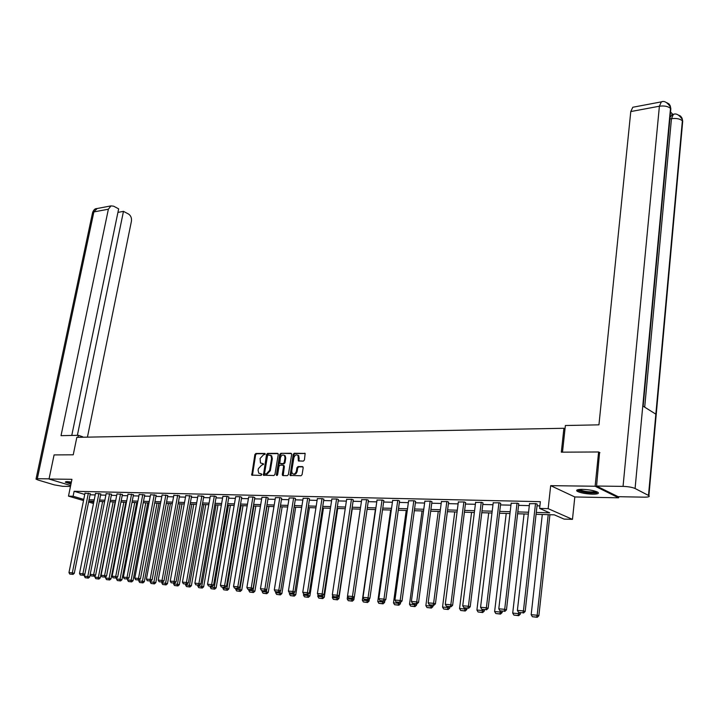 <?xml version="1.0" encoding="UTF-8"?>
<svg xmlns="http://www.w3.org/2000/svg" width="719" height="719" viewBox="0 0 719 719"><rect width="100%" height="100%" fill="white"/><g stroke="black" fill="none" stroke-linecap="round" stroke-linejoin="round"><path stroke-width="1.08" d="M265.221 454.183L264.763 453.419L255.892 453.473L254.877 454.561L251.749 475.133L261.078 475.403L261.797 474.639L261.339 473.857L258.759 473.219L258.085 470.307L258.364 468.662L261.635 465.157L263.514 464.393L263.37 463.764L260.449 462.973L260.08 458.47L263.352 454.956L265.221 454.183M582.471 489.36C577.573 489.378 575.775 489.99 577.087 491.203C580.242 492.866 585.374 493.854 592.483 494.187C597.453 494.187 599.278 493.567 597.956 492.335C594.766 490.673 589.598 489.675 582.471 489.36M71.379 482.036L67.038 481.613L65.285 482.17L70.956 484.094M303.355 461.131L304.425 459.998L305.144 453.446L294.251 453.258L293.199 454.372L290.134 475.439L301.018 475.762L302.088 474.639L303.193 467.736L302.483 466.595L298.017 466.586L296.956 467.709L296.408 471.116C295.473 473.866 294.089 474.666 292.256 473.497L291.716 471.089L293.864 457.805C294.826 455.028 296.219 454.246 298.043 455.451L298.394 460.888L303.355 461.131M618.7 496.694L618.592 497.809L595.134 486.242L598.603 451.972L561.323 452.17L563.912 428.281L76.834 437.341L73.239 454.803L54.087 454.911L49.027 479.016L71.936 479.312L68.494 496.137L73.104 496.254L74.12 491.284L540.364 501.673L539.618 508.423L548.157 508.648L572.468 519.37L564.056 519.1L554.313 514.849L536.077 514.31M595.134 486.242L550.682 485.658L548.157 508.648M278.253 454.453L277.579 453.347L267.558 453.401L266.533 454.507L263.433 475.232L273.912 475.52L274.955 474.414L278.253 454.453M280.787 453.329L290.979 453.276L291.671 454.381L288.4 474.522L287.348 475.636L282.962 475.601L282.279 474.477L283.61 466.316L282.927 465.202L280.042 465.193L278.999 466.307L277.606 474.774L276.545 475.394L276.402 474.765L279.745 454.444L280.787 453.329L291.519 453.563M598.603 451.972L599.934 452.682M49.027 479.016L70.66 485.55M565.008 428.875L563.912 428.281M74.12 491.284L84.752 494.456M90.055 494.789L95.205 494.924M100.597 495.049L105.864 495.184M111.31 495.319L116.685 495.445M122.194 495.589L127.694 495.724M133.258 495.858L138.875 495.993M144.501 496.137L150.244 496.281M155.924 496.416L161.802 496.559M167.545 496.703L173.558 496.847M179.355 496.991L185.502 497.144M191.362 497.287L197.653 497.449M203.576 497.593L210.011 497.755M215.997 497.899L222.584 498.06M228.642 498.213L235.383 498.375M241.503 498.528L248.397 498.698M254.589 498.851L261.653 499.022M267.908 499.175L275.134 499.354M281.462 499.516L288.867 499.696M295.266 499.849L302.852 500.038M309.323 500.199L317.088 500.388M323.64 500.55L331.594 500.748M338.218 500.909L346.369 501.116M353.074 501.278L361.423 501.485M368.218 501.655L376.765 501.862M383.64 502.033L392.403 502.248M399.369 502.419L408.356 502.644M415.402 502.815L424.614 503.039M431.751 503.219L441.196 503.453M448.422 503.633L458.111 503.866M465.427 504.046L475.367 504.298M482.782 504.477L492.973 504.729M500.496 504.918L510.957 505.169M518.57 505.358L529.31 505.628M537.03 505.816L539.897 505.888M90.27 493.701L85.013 493.144M100.822 493.953L95.51 493.396M111.526 494.214L106.16 493.647M122.41 494.474L116.99 493.899M133.473 494.735L128 494.16M144.717 495.005L139.18 494.429M156.14 495.274L150.55 494.69M167.752 495.553L162.099 494.969M179.561 495.831L173.845 495.247M191.569 496.119L185.799 495.526M203.783 496.407L197.95 495.813M216.212 496.703L214.729 496.101L210.308 496.11M228.849 497.009L227.384 496.398L222.872 496.407M241.71 497.314L240.254 496.694L235.67 496.712M254.796 497.629L253.349 497L248.684 497.018M268.106 497.943L266.677 497.314L261.932 497.332M281.668 498.267L280.248 497.638L275.413 497.656M295.473 498.6L294.062 497.961L289.146 497.979M309.521 498.932L308.136 498.285L303.121 498.312M323.838 499.274L322.463 498.626L317.358 498.653M338.415 499.624L337.058 498.968L331.863 498.995M353.272 499.975L351.933 499.319L346.63 499.346M368.407 500.334L367.085 499.669L361.684 499.705M383.829 500.703L382.526 500.029L377.026 500.073M399.557 501.08L398.272 500.397L392.664 500.442M415.582 501.458L414.324 500.775L408.599 500.819M431.93 501.853L430.69 501.161L424.857 501.215M448.602 502.248L447.38 501.556L441.43 501.61M465.606 502.653L464.411 501.952L458.345 502.006M482.961 503.066L481.793 502.356L475.601 502.419M500.667 503.489L499.525 502.779L493.207 502.842M518.741 503.92L517.626 503.201L511.173 503.273M537.192 504.361L536.113 503.633L529.526 503.713M550.682 485.658L574.814 496.964L618.592 497.809M574.814 496.964L572.468 519.37M536.284 512.449L549.684 512.827L539.618 508.423M89.057 499.75L94.207 499.894M99.608 500.047L104.866 500.199M110.322 500.352L115.696 500.505M121.205 500.658L126.706 500.819M132.269 500.972L137.895 501.134M143.521 501.296L149.264 501.458M154.945 501.619L160.831 501.781M166.565 501.943L172.587 502.123M178.384 502.284L184.531 502.455M190.4 502.626L196.691 502.806M202.614 502.967L209.058 503.156M215.044 503.327L221.632 503.507M227.689 503.686L234.439 503.875M240.559 504.046L247.462 504.244M253.645 504.423L260.718 504.621M266.974 504.801L274.209 505.008M280.545 505.187L287.951 505.394M294.35 505.574L301.935 505.79M308.415 505.978L316.18 506.194M322.741 506.383L330.695 506.607M337.328 506.796L345.479 507.03M352.193 507.219L360.543 507.452M367.337 507.65L375.902 507.893M382.778 508.09L391.549 508.333M398.515 508.531L407.502 508.791M414.557 508.989L423.779 509.25M430.915 509.456L440.37 509.726M447.604 509.924L457.293 510.202M464.627 510.409L474.567 510.697M481.991 510.903L492.191 511.191M499.723 511.407L510.184 511.703M517.815 511.919L528.555 512.225M73.104 496.254L83.755 499.39M93.488 503.48L88.599 502.042M83.521 500.55L68.494 496.137M93.928 501.287L89.776 501.17L93.722 502.329M528.339 514.085L517.599 513.761M509.969 513.537L499.498 513.231M491.976 513.006L481.775 512.71M474.342 512.494L464.402 512.198M457.068 511.982L447.371 511.694M440.136 511.488L430.681 511.209M423.545 510.993L414.324 510.724M407.269 510.517L398.272 510.247M391.307 510.05L382.535 509.789M375.66 509.582L367.094 509.331M360.3 509.133L351.951 508.89M345.228 508.693L337.076 508.45M330.443 508.252L322.489 508.018M315.929 507.83L308.163 507.596M301.683 507.407L294.098 507.183M287.69 506.994L280.284 506.778M273.948 506.589L266.713 506.374M260.449 506.194L253.385 505.987M247.192 505.799L240.29 505.601M234.169 505.421L227.42 505.223M221.371 505.044L214.774 504.846M208.789 504.675L202.345 504.477M196.422 504.307L190.131 504.118M184.262 503.947L178.114 503.767M172.308 503.597L166.296 503.417M160.553 503.255L154.675 503.075M148.995 502.914L143.243 502.743M137.617 502.572L131.999 502.41M126.436 502.248L120.936 502.087M115.426 501.925L110.043 501.763M102.619 501.547L87.763 576.53L89.668 576.98L104.579 501.601L99.33 501.449M263.46 463.899L262.642 463.899M261.734 474.127L260.925 474.118M265.176 453.707L256.629 453.752L255.622 454.839L252.441 475.331M278.109 453.635L268.304 453.689L267.279 454.785L264.125 475.43M268.232 454.938L267.513 455.711L264.61 473.111L265.068 473.893L266.3 473.902L269.598 470.379L271.584 458.443L270.955 455.612L268.232 454.938M265.545 474.064L265.068 473.893M270.524 455.235L271.701 455.9L272.33 458.722L270.344 470.648L267.046 474.172L265.796 474.154M283.556 465.481L284.356 466.595L283.187 475.601M281.524 453.617L280.491 454.723L277.174 475.457M284.994 457.886L284.472 455.531C282.684 454.381 281.318 455.172 280.383 457.895L279.817 463.422L283.187 463.638L284.23 462.533L284.994 457.886L285.731 458.165L285.209 455.819L284.131 455.226M285.731 458.165L284.967 462.811L283.924 463.926L281.039 463.917M297.675 455.109L298.78 455.738L299.095 461.131M293.37 474.1C295.149 474.747 296.408 473.848 297.154 471.394L296.408 471.116M303.023 466.883L298.762 466.865L297.702 467.988L297.154 471.394M305.171 453.491L294.988 453.545L293.936 454.66L290.844 475.672M87.574 577.941L85.219 577.734L88.329 578.121L87.574 577.941L87.763 576.53L84.411 576.234L84.797 574.265M84.411 576.234L85.219 577.734M88.329 578.121L89.668 576.98M88.374 493.135L72.331 572.854L74.282 573.322L90.288 493.62M85.031 493.054L68.97 572.576L72.331 572.854L72.143 574.292L69.788 574.086L72.143 574.292M74.282 573.322L72.925 574.472M69.788 574.086L68.97 572.576M71.145 483.177L66.516 481.613M67.91 481.649L71.262 482.629M65.833 481.667L71.118 483.321M597.085 491.859L595.557 492.587C590.982 493.549 577.815 491.311 578.175 489.639M579.217 489.477L579.343 489.576C583.666 491.445 588.897 492.182 595.044 491.778L596.096 491.463M577.078 489.972L577.267 490.133C582.624 492.452 589.113 493.36 596.734 492.866M82.595 437.233L82.685 436.775L78.398 435.31L61.025 435.66L108.371 209.211L93.865 211.925L37.307 478.701L49.063 478.854M77.985 437.323L78.398 435.31M87.439 437.143L131.424 221.227C131.82 218.001 130.84 215.592 128.467 214.001L123.47 211.368L77.373 435.328M37.307 478.701L36.013 479.124L38.152 480.049L54.338 484.885L62.67 486.305L70.471 486.457M71.765 435.444L118.662 208.843L113.584 206.173L110.969 205.895L108.371 209.211M117.925 212.384L123.47 211.368M562.492 452.17L565.377 425.513L598.945 424.839L630.779 111.562L632.792 107.257L633.394 107.14M648.493 495.409L655.845 414.153L642.777 405.974L635.084 488.498L648.889 495.643C649.994 496.658 648.43 497.171 644.188 497.171L618.106 496.685L596.563 486.035L599.565 452.494M635.084 488.498C632.235 487.275 628.226 486.574 623.049 486.386L596.563 486.035M672.876 114.438L670.548 112.011M670.045 117.431L672.301 114.546M670.198 111.697L670.845 108.794L670.225 105.81L669.083 103.985L666.819 102.691M682.079 123.974L682.708 121.196L682.052 118.186L680.605 116.127L678.691 115.148M113.171 501.853L98.35 577.438L94.935 577.141L95.276 575.416M98.144 578.867L95.762 578.651L98.907 579.047L98.144 578.867L98.35 577.438L100.256 577.896L115.121 501.916M94.935 577.141L95.762 578.651M98.907 579.047L100.256 577.896M123.875 502.168L109.099 578.364L105.639 578.067L105.927 576.584M108.893 579.802L106.466 579.586L109.656 579.981L108.893 579.802L109.099 578.364L111.005 578.822L125.825 502.23M105.639 578.067L106.466 579.586M109.656 579.981L111.005 578.822M98.925 493.387L82.91 573.753L84.86 574.211L100.831 493.863M95.528 493.306L79.503 573.465L82.91 573.753L82.721 575.191L80.33 574.993L82.721 575.191M84.86 574.211L83.494 575.38M80.33 574.993L79.503 573.465M109.63 493.629L93.668 574.661L95.618 575.128L111.544 494.124M106.178 493.549L90.199 574.364L93.668 574.661L93.461 576.108L91.034 575.901L93.461 576.108M95.618 575.128L94.243 576.296M91.034 575.901L90.199 574.364M134.759 502.491L120.028 579.307L116.505 579.002L116.739 577.77M119.812 580.754L117.341 580.539L120.576 580.934L119.812 580.754L120.028 579.307L121.933 579.766L136.709 502.545M116.505 579.002L117.341 580.539M120.576 580.934L121.933 579.766M145.813 502.815L131.128 580.26L127.551 579.954L127.739 578.984M130.903 581.716L128.404 581.5L131.667 581.905L130.903 581.716L131.128 580.26L133.033 580.718L147.763 502.878M127.551 579.954L128.404 581.5M131.667 581.905L133.033 580.718M157.048 503.147L142.416 581.231L138.785 580.916L138.929 580.116M142.182 582.705L139.639 582.48L142.946 582.884L142.182 582.705L142.416 581.231L144.321 581.698L158.998 503.201M138.785 580.916L139.639 582.48M142.946 582.884L144.321 581.698M120.522 493.89L104.597 575.577L106.547 576.045L122.428 494.375M117.008 493.809L101.073 575.281L104.597 575.577L104.381 577.042L101.918 576.836L104.381 577.042M106.547 576.045L105.163 577.231M101.918 576.836L101.073 575.281M131.577 494.151L115.705 576.512L117.655 576.989L133.491 494.636M128.018 494.061L112.128 576.216L115.705 576.512L115.489 577.995L112.982 577.779L115.489 577.995M117.655 576.989L116.262 578.184M112.982 577.779L112.128 576.216M142.82 494.411L127.002 577.465L128.953 577.941L144.735 494.906M139.198 494.33L123.362 577.159L127.002 577.465L126.769 578.957L124.225 578.741L126.769 578.957M128.953 577.941L127.551 579.146M124.225 578.741L123.362 577.159M168.462 503.48L153.893 582.219L150.19 581.905L150.343 581.096M153.65 583.702L151.062 583.477L154.414 583.891L153.65 583.702L153.893 582.219L155.789 582.687L170.412 503.543M150.19 581.905L151.062 583.477M154.414 583.891L155.789 582.687M154.243 494.681L138.488 578.436L140.43 578.912L156.158 495.175M150.568 494.591L134.786 578.121L138.488 578.436L138.246 579.936L135.657 579.721L138.246 579.936M140.43 578.912L139.028 580.125M135.657 579.721L134.786 578.121M180.065 503.821L165.559 583.226L161.793 582.902L161.946 582.084M165.307 584.718L162.674 584.493L166.062 584.906L165.307 584.718L165.559 583.226L167.455 583.693L182.015 503.884M161.793 582.902L162.674 584.493M166.062 584.906L167.455 583.693M165.864 494.951L150.163 579.424L152.104 579.9L167.77 495.445M162.117 494.861L146.397 579.101L150.163 579.424L149.92 580.934L147.278 580.709L149.92 580.934M152.104 579.9L150.693 581.123M147.278 580.709L146.397 579.101M191.865 504.172L177.422 584.241L173.594 583.918L173.746 583.1M177.162 585.751L174.483 585.518L177.917 585.94L177.162 585.751L177.422 584.241L179.319 584.718L193.806 504.226M173.594 583.918L174.483 585.518M177.917 585.94L179.319 584.718M177.674 495.229L162.036 580.422L163.986 580.907L179.579 495.724M173.872 495.139L158.207 580.098L162.036 580.422L161.784 581.95L159.106 581.716L161.784 581.95M163.986 580.907L162.566 582.138M159.106 581.716L158.207 580.098M203.863 504.522L189.483 585.284L185.592 584.951L185.745 584.125M189.214 586.803L186.491 586.569L189.969 586.992L189.214 586.803L189.483 585.284L191.371 585.76L205.796 504.585M185.592 584.951L186.491 586.569M189.969 586.992L191.371 585.76M189.69 495.508L174.124 581.437L176.065 581.923L191.596 496.011M185.817 495.418L170.223 581.114L174.124 581.437L173.854 582.983L171.131 582.75L173.854 582.983M176.065 581.923L174.636 583.172M171.131 582.75L170.223 581.114M216.06 504.882L201.751 586.345L197.797 586.003L197.941 585.167M201.473 587.872L198.705 587.63L202.228 588.061L201.473 587.872L201.751 586.345L203.639 586.821L217.992 504.945M197.797 586.003L198.705 587.63M202.228 588.061L203.639 586.821M201.904 495.795L186.41 582.48L188.351 582.965L203.81 496.299M197.968 495.706L182.446 582.147L186.41 582.48L186.14 584.026L183.363 583.792L186.14 584.026M188.351 582.965L186.913 584.223M183.363 583.792L182.446 582.147M228.462 505.25L214.235 587.414L210.209 587.072L210.352 586.228M213.947 588.96L211.125 588.708L214.702 589.149L213.947 588.96L214.235 587.414L216.122 587.89L230.386 505.304M210.209 587.072L211.125 588.708M214.702 589.149L216.122 587.89M214.334 496.092L198.92 583.531L200.853 584.026L216.23 496.595M210.325 495.993L194.885 583.19L198.92 583.531L198.633 585.095L195.811 584.853L198.633 585.095M200.853 584.026L199.406 585.293M195.811 584.853L194.885 583.19M241.081 505.619L226.934 588.51L222.836 588.16L222.98 587.306M226.629 590.065L223.762 589.814L227.384 590.254L226.629 590.065L226.934 588.51L228.813 588.987L243.004 505.682M222.836 588.16L223.762 589.814M227.384 590.254L228.813 588.987M226.97 496.389L211.647 584.601L213.579 585.095L228.867 496.892M222.899 496.29L207.539 584.259L211.647 584.601L211.35 586.183L208.474 585.94L211.35 586.183M213.579 585.095L212.123 586.38M208.474 585.94L207.539 584.259M253.915 505.996L239.849 589.625L235.688 589.265L235.832 588.403M239.544 591.189L236.623 590.937L240.299 591.386L239.544 591.189L239.849 589.625L241.737 590.101L255.829 506.059M235.688 589.265L236.623 590.937M240.299 591.386L241.737 590.101M239.831 496.685L224.598 585.697L226.521 586.192L241.728 497.189M235.688 496.586L220.418 585.347L224.598 585.697L224.292 587.288L221.371 587.037L224.292 587.288M226.521 586.192L225.065 587.486M221.371 587.037L220.418 585.347M266.974 506.383L253.007 590.757L248.765 590.389L248.909 589.526M252.684 592.339L249.718 592.079L253.439 592.528L252.684 592.339L253.007 590.757L254.877 591.243L268.888 506.437M248.765 590.389L249.718 592.079M253.439 592.528L254.877 591.243M252.926 496.991L237.782 586.812L239.706 587.306L254.814 497.503M248.702 496.892L233.531 586.452L237.782 586.812L237.468 588.412L234.493 588.16L237.468 588.412M239.706 587.306L238.241 588.609M234.493 588.16L233.531 586.452M266.767 589.625L266.389 591.908L262.076 591.539L262.219 590.659L265.302 590.928L262.219 590.659M266.057 593.499L263.037 593.238L266.812 593.696L266.057 593.499L266.389 591.908L268.259 592.393L282.163 506.832M262.076 591.539L263.037 593.238M266.812 593.696L268.259 592.393M266.246 497.305L251.21 587.944L253.124 588.439L268.133 497.818M261.95 497.206L246.878 587.576L251.21 587.944L250.877 589.562L247.848 589.301L250.877 589.562M253.124 588.439L251.65 589.76M247.848 589.301L246.878 587.576M280.338 591.108L280.024 593.076L275.629 592.699L275.772 591.773M279.673 594.685L276.599 594.424L280.419 594.883L279.673 594.685L280.024 593.076L281.884 593.57L295.68 507.228M275.629 592.699L276.599 594.424M280.419 594.883L281.884 593.57M279.808 497.62L264.88 589.095L266.794 589.598L281.686 498.132M275.44 497.521L260.467 588.717L264.88 589.095L264.538 590.721M266.794 589.598L265.302 590.928M261.455 590.461L260.467 588.717M294.152 592.627L293.9 594.271L289.424 593.885L289.577 592.896M293.541 595.898L290.404 595.62L294.287 596.096L293.541 595.898L293.9 594.271L295.752 594.766L309.44 507.632M289.424 593.885L290.404 595.62M294.287 596.096L295.752 594.766M293.622 497.943L278.801 590.263L280.707 590.775L295.491 498.456M289.164 497.845L274.307 589.886L278.801 590.263L278.451 591.917L275.305 591.647L278.451 591.917M280.707 590.775L279.215 592.114M275.305 591.647L274.307 589.886M308.226 594.182L308.029 595.494L303.472 595.098L303.661 593.858M307.66 597.13L304.47 596.851L308.397 597.327L307.66 597.13L308.029 595.494L309.88 595.988L323.451 508.045M303.472 595.098L304.47 596.851M308.397 597.327L309.88 595.988M307.678 498.276L292.984 591.467L294.88 591.971L309.547 498.788M303.148 498.168L288.409 591.081L292.984 591.467L292.615 593.121L289.415 592.851L292.615 593.121M294.88 591.971L293.379 593.328M289.415 592.851L288.409 591.081M322.57 595.772L322.418 596.734L317.78 596.33L318.041 594.631M322.04 598.379L318.787 598.1L322.777 598.576L322.04 598.379L322.418 596.734L324.269 597.228L337.714 508.468M317.78 596.33L318.787 598.1M322.777 598.576L324.269 597.228M322.004 498.618L307.426 592.681L309.323 593.193L323.865 499.13M317.385 498.501L302.771 592.285L307.426 592.681L307.058 594.361L303.795 594.083L307.058 594.361M309.323 593.193L307.813 594.559M303.795 594.083L302.771 592.285M337.22 597.076L337.085 597.992L332.358 597.588L332.681 595.413M336.69 599.655L333.382 599.367L337.427 599.862L336.69 599.655L337.085 597.992L338.919 598.496L352.238 508.899M332.358 597.588L333.382 599.367M337.427 599.862L338.919 598.496M336.591 498.959L322.157 593.921L324.044 594.442L338.442 499.471M331.881 498.842L317.403 593.526L322.157 593.921L321.761 595.611L318.436 595.332L321.761 595.611M324.044 594.442L322.516 595.817M318.436 595.332L317.403 593.526M352.157 598.352L352.022 599.278L347.205 598.864L347.601 596.195M351.618 600.958L348.248 600.662L352.346 601.156L351.618 600.958L352.022 599.278L353.856 599.781L354.251 597.067M347.205 598.864L348.248 600.662M352.346 601.156L353.856 599.781M351.447 499.301L337.157 595.188L339.035 595.709L353.299 499.822M346.657 499.193L332.313 594.784L337.157 595.188L336.753 596.896L333.364 596.608L336.753 596.896M339.035 595.709L337.508 597.103M333.364 596.608L332.313 594.784M367.382 599.655L367.247 600.59L362.34 600.167L375.39 509.573M366.825 602.288L363.392 601.983L367.562 602.486L366.825 602.288L367.247 600.59L369.072 601.093L369.404 598.783M362.34 600.167L363.392 601.983M367.562 602.486L369.072 601.093M366.591 499.66L352.454 596.482L354.323 596.995L368.434 500.172M361.711 499.543L347.52 596.06L352.454 596.482L352.04 598.199L348.58 597.902L352.04 598.199M354.323 596.995L352.786 598.406M348.58 597.902L347.52 596.06M382.903 600.985L382.769 601.929L377.763 601.497L390.66 510.023M382.337 603.636L378.832 603.331L383.056 603.843L382.337 603.636L382.769 601.929L384.584 602.432L384.845 600.545M377.763 601.497L378.832 603.331M383.056 603.843L384.584 602.432M382.032 500.02L368.047 597.795L369.908 598.316L383.856 500.532M377.053 499.903L363.014 597.372L368.047 597.795L367.616 599.529L364.093 599.233L367.616 599.529M369.908 598.316L368.362 599.736M364.093 599.233L363.014 597.372M398.721 602.333L398.587 603.286L393.491 602.846L406.226 510.481M398.137 605.012L394.569 604.706L398.856 605.218L398.137 605.012L398.587 603.286L400.393 603.798L400.591 602.351M393.491 602.846L394.569 604.706M398.856 605.218L400.393 603.798M397.76 500.388L383.946 599.134L385.806 599.664L399.575 500.9M392.682 500.271L378.823 598.702L383.946 599.134L383.506 600.886L379.911 600.581L383.506 600.886M385.806 599.664L384.243 601.093M379.911 600.581L378.823 598.702M414.854 603.717L414.719 604.679L409.515 604.23L422.089 510.948M414.252 606.423L410.612 606.099L414.971 606.629L414.252 606.423L414.719 604.679L416.517 605.191L416.687 603.87M409.515 604.23L410.612 606.099M414.971 606.629L416.517 605.191M413.802 500.766L400.168 600.5L402.011 601.03L415.609 501.278M408.626 500.649L394.938 600.059L400.168 600.5L399.71 602.27L396.043 601.956L399.71 602.27M402.011 601.03L400.447 602.486M396.043 601.956L394.938 600.059M431.301 605.119L431.175 606.09L425.864 605.641L438.257 511.425M430.69 607.852L426.978 607.528L431.4 608.058L430.69 607.852L431.175 606.09L432.955 606.611L433.126 605.281M425.864 605.641L426.978 607.528M431.4 608.058L432.955 606.611M430.16 501.152L416.714 601.893L418.548 602.432L431.957 501.664M424.884 501.026L411.376 601.444L416.714 601.893L416.238 603.681L412.499 603.367L416.238 603.681M418.548 602.432L416.966 603.897M412.499 603.367L411.376 601.444M448.081 606.557L447.955 607.537L442.545 607.07L454.75 511.91M447.461 609.317L443.668 608.984L448.162 609.523L447.461 609.317L447.955 607.537L449.726 608.058L449.896 606.71M442.545 607.07L443.668 608.984M448.162 609.523L449.726 608.058M446.841 501.538L433.602 603.322L435.417 603.852L448.629 502.051M441.457 501.413L428.147 602.864L433.602 603.322L433.099 605.128L429.288 604.796L433.099 605.128M435.417 603.852L433.827 605.335M429.288 604.796L428.147 602.864M465.202 608.022L465.076 609.011L459.549 608.535L471.565 512.413M464.564 610.808L460.69 610.467L465.265 611.015L464.564 610.808L465.076 609.011L466.829 609.532L466.999 608.175M459.549 608.535L460.69 610.467M465.265 611.015L466.829 609.532M463.863 501.943L450.831 604.769L452.628 605.308L465.633 502.455M458.371 501.808L445.268 604.302L450.831 604.769L450.31 606.593L446.418 606.261L450.31 606.593M452.628 605.308L451.038 606.809M446.418 606.261L445.268 604.302M482.674 609.514L482.548 610.521L476.913 610.036L488.722 512.917M482.018 612.327L478.072 611.986L482.71 612.534L482.018 612.327L482.548 610.521L484.282 611.042L484.453 609.667M476.913 610.036L478.072 611.986M482.71 612.534L484.282 611.042M481.227 502.347L468.411 606.252L470.208 606.8L482.988 502.86M475.627 502.213L462.739 605.775L468.411 606.252L467.88 608.094L463.908 607.753L467.88 608.094M470.208 606.8L468.599 608.31M463.908 607.753L462.739 605.775M500.505 610.997L500.379 612.049L494.627 611.554L506.221 513.429M499.831 613.882L495.804 613.532L500.523 614.089L499.831 613.882L500.379 612.049L502.105 612.579L502.266 611.186M494.627 611.554L495.804 613.532M500.523 614.089L502.105 612.579M498.95 502.761L486.368 607.771L488.147 608.31L500.694 503.273M493.234 502.626L480.571 607.285L486.368 607.771L485.819 609.631L481.766 609.281L485.819 609.631M488.147 608.31L486.529 609.847M481.766 609.281L480.571 607.285M518.723 612.462L518.588 613.622L512.71 613.118L524.07 513.959M518.013 615.464L513.905 615.105L518.696 615.68L518.013 615.464L518.588 613.622L520.295 614.152L520.448 612.741M512.71 613.118L513.905 615.105M518.696 615.68L520.295 614.152M517.042 503.183L504.702 609.317L506.464 609.865L518.767 503.695M511.2 503.048L498.788 608.813L504.702 609.317L504.136 611.195L499.993 610.835L504.136 611.195M506.464 609.865L504.837 611.411M499.993 610.835L498.788 608.813M548.22 514.669L537.174 615.221L531.179 614.7L542.297 514.489M536.581 617.082L532.384 616.722L537.264 617.297L536.581 617.082L537.174 615.221L538.864 615.752L549.927 514.714M531.179 614.7L532.384 616.722M537.264 617.297L538.864 615.752M535.511 503.624L523.432 610.898L525.176 611.447L537.219 504.127M529.552 503.48L517.392 610.386L523.432 610.898L522.848 612.795L518.615 612.426L522.848 612.795M525.176 611.447L523.54 613.01M518.615 612.426L517.392 610.386M252.288 474.486L251.542 474.216M255.622 454.839L254.877 454.561M256.629 453.752L255.892 453.473M263.972 474.585L263.217 474.315M267.279 454.785L266.533 454.507M268.304 453.689L267.558 453.401M267.046 474.172L266.3 473.902M270.344 470.648L269.598 470.379M272.33 458.722L271.584 458.443M283.016 474.747L282.279 474.477M284.356 466.595L283.61 466.316M277.148 475.034L276.402 474.765M280.491 454.723L279.745 454.444M283.924 463.926L283.187 463.638M284.967 462.811L284.23 462.533M298.933 460.295L298.196 460.007M299.293 458.075L298.556 457.796M297.702 467.988L296.956 467.709M298.762 466.865L298.017 466.586M290.674 474.81L289.928 474.54M293.936 454.66L293.199 454.372M294.988 453.545L294.251 453.258M305.081 453.374L304.622 453.195M97.218 208.492L92.463 213.157L36.076 478.836M623.049 486.386L659.395 106.214L630.779 111.562M644.7 407.179L671.465 118.689L669.901 118.968M682.358 119.48C679.167 114.833 676.175 113.126 673.379 114.348L671.465 118.689C676.237 118.078 679.877 118.77 682.367 120.765L655.845 414.153M642.777 405.974L670.503 108.362C667.96 106.286 664.257 105.567 659.395 106.214L661.345 101.864L662.037 101.756M671.726 114.645L674.036 114.249M252.288 475.322L251.749 475.133M263.99 475.43L263.433 475.232M271.701 455.9L270.955 455.612M283.088 475.601L282.486 475.385M284.149 465.705L283.412 465.427M285.209 455.819L284.472 455.531M299.014 461.131L298.394 460.888M298.78 455.738L298.043 455.451M290.755 475.672L290.134 475.439M92.58 212.527C93.659 209.903 94.953 208.609 96.463 208.636L110.969 205.895M648.889 495.643L682.708 121.196L682.367 119.561M643.154 406.208L670.845 108.794L670.512 107.221M670.512 107.14C667.295 102.35 664.239 100.588 661.345 101.864L632.792 107.257"/></g></svg>
